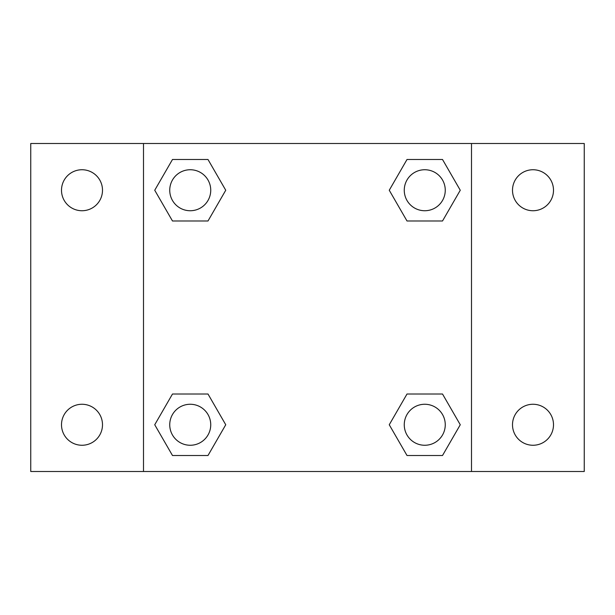 <?xml version="1.0" encoding="UTF-8"?>
<svg xmlns="http://www.w3.org/2000/svg" width="615" height="615" viewBox="0 0 615 615"><rect width="100%" height="100%" fill="white"/><g stroke="black" fill="none" stroke-linecap="round" stroke-linejoin="round"><path stroke-width="0.92" d="M30.75 143.503L584.25 143.503L584.25 471.497L30.75 471.497L30.75 143.503M532.997 169.74A20.503 20.503 0 0 1 553.5 190.243A20.503 20.503 0 0 1 532.997 210.737A20.503 20.503 0 0 1 512.503 190.243A20.503 20.503 0 0 1 532.997 169.74M532.997 404.263A20.503 20.503 0 0 1 553.5 424.757A20.503 20.503 0 0 1 532.997 445.26A20.503 20.503 0 0 1 512.503 424.757A20.503 20.503 0 0 1 532.997 404.263M82.003 404.263A20.503 20.503 0 0 1 102.497 424.757A20.503 20.503 0 0 1 82.003 445.26A20.503 20.503 0 0 1 61.5 424.757A20.503 20.503 0 0 1 82.003 404.263M82.003 169.74A20.503 20.503 0 0 1 102.497 190.243A20.503 20.503 0 0 1 82.003 210.737A20.503 20.503 0 0 1 61.5 190.243A20.503 20.503 0 0 1 82.003 169.74M172.484 394.007L207.993 394.007L225.743 424.757L207.993 455.507L172.484 455.507L154.734 424.757L172.484 394.007L207.993 394.007L172.484 394.007M407.007 159.493L442.516 159.493L460.266 190.243L442.516 220.993L407.007 220.993L389.257 190.243L407.007 159.493L442.516 159.493L407.007 159.493M143.503 471.497L143.503 143.503M471.497 143.503L471.497 471.497M172.484 159.493L207.993 159.493L225.743 190.243L207.993 220.993L172.484 220.993L154.734 190.243L172.484 159.493L207.993 159.493L172.484 159.493M407.007 394.007L442.516 394.007L460.266 424.757L442.516 455.507L407.007 455.507L389.257 424.757L407.007 394.007L442.516 394.007L407.007 394.007M442.516 455.507L407.007 455.507L442.516 455.507M445.26 424.757A20.503 20.503 0 0 0 414.51 407.007A20.503 20.503 0 0 0 414.51 442.516A20.503 20.503 0 0 0 445.26 424.757M207.993 455.507L172.484 455.507L207.993 455.507M210.737 424.757A20.503 20.503 0 0 0 179.987 407.007A20.503 20.503 0 0 0 179.987 442.516A20.503 20.503 0 0 0 210.737 424.757M442.516 220.993L407.007 220.993L442.516 220.993M445.26 190.243A20.503 20.503 0 0 0 414.51 172.484A20.503 20.503 0 0 0 414.51 207.993A20.503 20.503 0 0 0 445.26 190.243M207.993 220.993L172.484 220.993L207.993 220.993M210.737 190.243A20.503 20.503 0 0 0 179.987 172.484A20.503 20.503 0 0 0 179.987 207.993A20.503 20.503 0 0 0 210.737 190.243"/></g></svg>
